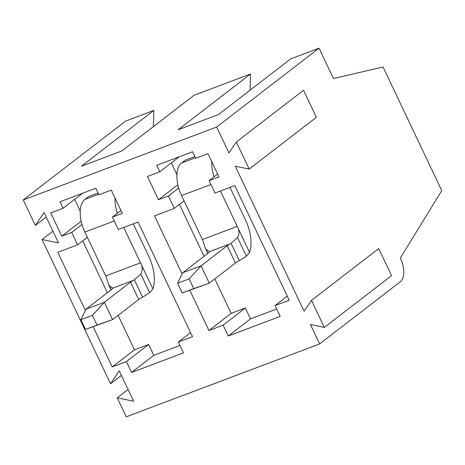 <?xml version="1.0" encoding="UTF-8"?>
<svg xmlns="http://www.w3.org/2000/svg" width="465" height="465" viewBox="0 0 465 465"><rect width="100%" height="100%" fill="white"/><g stroke="black" fill="none" stroke-linecap="round" stroke-linejoin="round"><path stroke-width="0.7" d="M177.578 283.249L189.127 278.895L193.736 288.596L182.187 292.95L177.578 283.249L182.693 272.746L201.066 265.817L227.187 245.7L230.065 243.904L209.535 251.641L206.129 249.438L205.408 248.368L202.688 240.103L181.559 195.585A26.65 13.909 -110.7 0 1 178.938 166.261A26.65 13.909 -110.7 0 1 181.612 162.965L185.227 160.175L194.812 156.566M214.092 176.787A26.65 13.909 -110.7 0 1 211.732 161.582M230.012 187.383L245.503 220.009A31.498 16.438 -110.7 0 1 249.583 252.425L220.427 190.999M230.065 243.904L231.064 243.335L239.312 260.708L238.307 261.254A7.271 0.977 154.6 0 0 235.424 263.05L209.302 283.168L182.187 292.95M237.499 226.978C239.434 230.611 239.446 234.151 237.545 237.598L231.064 243.335M239.312 260.708L246.386 256.221L249.583 252.425M209.535 251.641A7.271 0.977 154.6 0 1 209.576 251.693A7.271 0.977 154.6 0 1 208.814 252.623L182.693 272.746M193.736 288.596L209.302 283.168L201.066 265.817L189.127 278.895M80.881 319.699L92.43 315.346L97.04 325.047L85.484 329.406L80.881 319.699L85.996 309.196L104.369 302.273L130.485 282.15L133.368 280.354L112.838 288.097L109.432 285.894L108.711 284.824L105.991 276.553L84.863 232.041A26.65 13.909 -110.7 0 1 82.235 202.711A26.65 13.909 -110.7 0 1 84.909 199.415L88.53 196.631L98.115 193.016M117.389 213.243A26.65 13.909 -110.7 0 1 115.029 198.032M133.31 223.839L148.806 256.465A31.498 16.438 -110.7 0 1 152.886 288.875L123.731 227.449M133.368 280.354L134.368 279.791L142.616 297.158L141.61 297.71A7.271 0.977 154.6 0 0 138.727 299.501L112.606 319.624L85.484 329.406M140.802 263.428C142.732 267.067 142.749 270.607 140.843 274.054L134.368 279.791M142.616 297.158L149.689 292.671L152.886 288.875M112.838 288.097A7.271 0.977 154.6 0 1 112.879 288.149A7.271 0.977 154.6 0 1 112.112 289.079L85.996 309.196M97.04 325.047L112.606 319.624L104.369 302.273L92.43 315.346M319.635 343.926L400.301 281.79A19.385 10.114 69.3 0 0 400.336 258.069L441.75 190.609L383.055 66.995L333.452 78.533L319.031 48.168L216.649 127.026L228.949 152.933L236.313 142.034L249.153 169.068L235.244 166.191L304.133 311.265L311.498 300.373L324.332 327.406L310.428 324.529L319.635 343.926L126.242 416.832L117.227 397.848L133.658 401.249L119.243 370.884L110.536 383.759L42.042 239.516L52.894 231.157M42.042 239.516L58.48 242.916L44.059 212.552L35.352 225.426L46.204 217.068M35.352 225.426L23.25 199.938L125.631 121.074L153.863 110.432L81.474 166.191L121.708 151.026L194.097 95.267L250.565 73.976L178.171 129.741L218.405 114.57L290.799 58.811L319.031 48.168M117.227 397.848L128.078 389.49M110.536 383.759L121.388 375.4M216.649 127.026L23.25 199.938M189.918 290.427L208.942 330.493L223.101 325.151L228.251 335.997L280.192 316.415L275.042 305.575L289.201 300.233L234.767 185.593L214.987 193.051L209.093 180.635L219.003 176.903L207.96 153.642L195.631 158.292L192.545 151.782L156.67 165.302L159.762 171.812L147.434 176.456L158.478 199.718L168.388 195.98L174.282 208.396L154.508 215.847L182.1 273.961M93.221 326.878L112.239 366.943L126.404 361.607L131.554 372.448L183.489 352.871L178.339 342.025L192.504 336.689L138.064 222.049L118.29 229.501L112.396 217.091L122.307 213.354L111.263 190.098L98.935 194.742L95.842 188.238L59.973 201.758L63.066 208.268L50.737 212.912L61.781 236.174L71.691 232.436L77.585 244.846L57.805 252.303L85.403 310.417M153.322 126.672L153.863 110.432M324.332 327.406L391.553 275.629L378.719 248.595L311.498 300.373M249.153 169.068L316.374 117.29L303.535 90.257L236.313 142.034M275.042 305.575L287.265 296.159M276.669 308.998L250.484 318.868L228.251 335.997M223.101 325.151L245.334 308.028L250.484 318.868M208.942 330.493L231.175 313.364L245.334 308.028M179.444 204.42L204.071 256.279M214.818 278.919L231.175 313.364M174.282 208.396L184.064 200.857M168.388 195.98L178.694 188.046M158.478 199.718L177.863 184.785M176.921 174.607L171.353 162.884M159.762 171.812L179.269 156.786M209.093 180.635L217.649 174.05M178.339 342.025L190.563 332.609M179.967 345.454L153.787 355.324L131.554 372.448M126.404 361.607L148.637 344.478L153.787 355.324M112.239 366.943L134.478 349.82L148.637 344.478M82.747 240.87L107.369 292.729M118.122 315.375L134.478 349.82M77.585 244.846L87.368 237.313M71.691 232.436L81.997 224.496M61.781 236.174L81.166 221.241M80.224 211.058L74.656 199.334M63.066 208.268L82.572 193.242M112.396 217.091L120.952 210.5M250.019 90.222L250.565 73.976M195.387 157.769L181.612 162.965M210.936 184.512L181.559 195.585M237.231 226.385L202.415 239.504M237.545 237.598L246.386 256.221M206.129 249.438L207.954 253.286M209.291 251.542L209.5 251.978M227.187 245.7L235.424 263.05M98.685 194.225L84.909 199.415M114.233 220.968L84.863 232.041M140.529 262.835L105.718 275.96M140.843 274.054L149.689 292.671M109.432 285.894L111.257 289.736M112.594 287.998L112.797 288.434M130.485 282.15L138.727 299.501M205.408 248.368L207.803 253.402M108.711 284.824L111.1 289.858"/></g></svg>
